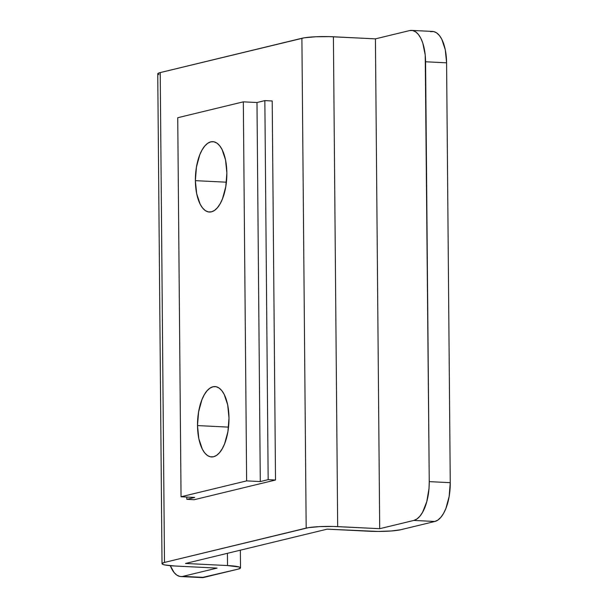 <?xml version="1.0" encoding="UTF-8"?>
<svg xmlns="http://www.w3.org/2000/svg" width="608" height="608" viewBox="0 0 608 608"><rect width="100%" height="100%" fill="white"/><g stroke="black" fill="none" stroke-linecap="round" stroke-linejoin="round"><path stroke-width="0.91" d="M195.373 180.66L226.404 182.195L195.373 180.66L196.688 193.754L200.199 204.28L202.624 208.058L205.375 210.626L208.346 211.903L211.424 211.835L214.487 210.414L217.421 207.708L220.119 203.817L222.467 198.892L225.781 186.709L226.86 173.029A35.234 15.664 92.8 0 1 209.372 212.032A35.234 15.664 92.8 0 1 195.373 180.66A35.234 15.664 92.8 0 1 212.868 141.656A35.234 15.664 92.8 0 1 226.86 173.029L225.545 159.934L222.034 149.408L219.61 145.631L216.858 143.062L213.887 141.786L210.809 141.854L207.746 143.275L204.812 145.981L202.114 149.872L199.766 154.797L196.46 166.98L195.373 180.66M197.509 425.577L228.54 427.12L197.509 425.577L198.824 438.672L202.342 449.198L204.759 452.975L207.51 455.544L210.482 456.821L213.56 456.752L216.623 455.339L219.564 452.626L222.254 448.734L224.603 443.81L227.916 431.627L228.996 417.947A35.234 15.664 92.8 0 1 211.508 456.95A35.234 15.664 92.8 0 1 197.509 425.577A35.234 15.664 92.8 0 1 215.004 386.574A35.234 15.664 92.8 0 1 228.996 417.947L227.681 404.852L224.17 394.326L221.745 390.556L218.994 387.98L216.022 386.703L212.952 386.772L209.882 388.193L206.948 390.898L204.258 394.79L201.909 399.722L198.596 411.897L197.509 425.577M411.586 30.4A35.234 15.664 92.8 0 1 425.577 61.773L446.591 62.822A35.234 15.664 -87.2 0 0 432.6 31.441L411.586 30.4A35.234 15.664 92.8 0 0 409.534 30.598L375.425 38.859L329.103 36.617L315.476 36.776L304.35 37.795L160.223 72.588L164.494 562.423L162.078 563.479L163.225 564.528L165.11 564.999L175.013 566.01A23.484 2.744 -0.5 0 1 162.017 563.669A23.484 2.744 -0.5 0 1 164.494 562.423L308.621 527.63L319.747 526.619L333.374 526.452L379.704 528.694L337.676 526.612L333.404 36.769A23.484 2.744 179.5 0 0 301.895 38.274L306.174 528.109L164.494 562.423L160.223 72.588L301.895 38.274L306.174 528.109A23.484 2.744 -0.5 0 1 337.676 526.612L333.404 36.769L375.425 38.859L379.704 528.694L413.805 520.44A35.234 15.664 92.8 0 0 429.248 481.635L450.254 482.676A35.234 15.664 -87.2 0 1 434.819 521.482L413.805 520.44L434.819 521.482L400.71 529.743A23.484 2.744 -0.5 0 1 369.208 531.24L327.18 529.15L185.508 563.464L227.529 565.554A23.484 2.744 -0.5 0 1 240.517 567.895A23.484 2.744 -0.5 0 1 238.04 569.141L240.456 568.085L239.309 567.036L227.529 565.554L227.422 553.318L227.529 565.554L185.508 563.464L327.18 529.15L378.047 531.445L391.339 530.974L400.71 529.743L434.819 521.482L437.882 520.06L440.823 517.355L443.513 513.464L445.862 508.539L449.175 496.356L450.254 482.676L429.248 481.635L429.005 488.536L426.763 501.714L422.499 512.422L419.809 516.314L416.875 519.019L413.805 520.44L379.704 528.694L375.425 38.859L409.534 30.598L412.612 30.529L415.583 31.806L418.327 34.375L420.751 38.152L422.758 42.978L425.22 55.024L429.248 481.635L425.577 61.773L446.591 62.822L450.254 482.676L446.591 62.822L445.276 49.719L441.765 39.193L439.341 35.424L436.59 32.847L433.618 31.57L430.548 31.639M194.18 499.715L275.515 480.016L272.209 100.974L264.852 100.609L268.166 479.651L260.292 481.559L246.635 480.882L181.047 496.766L194.697 497.443L186.831 499.35L186.808 497.055L186.831 499.35L194.18 499.715L275.515 480.016L268.166 479.651L260.292 481.559L256.986 102.516L260.292 481.559L246.635 480.882L243.329 101.84L246.635 480.882L181.047 496.766L177.734 117.724L181.047 496.766L194.697 497.443L186.831 499.35L194.18 499.715M201.818 577.6L238.04 569.141L203.938 577.402L179.846 576.43L176.875 575.153L174.124 572.576L170.316 565.691A35.234 15.664 92.8 0 0 180.872 576.559L201.879 577.6A35.234 15.664 -87.2 0 0 203.938 577.402L182.924 576.361A35.234 15.664 92.8 0 1 180.872 576.559M217.033 568.1L182.924 576.361L217.033 568.1L175.013 566.01L217.033 568.1M158.954 74.685L157.806 73.636L160.223 72.588A23.484 2.744 179.5 0 0 157.746 73.834L162.017 563.669M177.734 117.724L243.329 101.84L256.986 102.516L264.852 100.609L256.986 102.516L243.329 101.84L177.734 117.724M268.166 479.651L264.852 100.609L272.209 100.974L275.515 480.016L268.166 479.651M240.365 550.179L240.517 567.895"/></g></svg>
